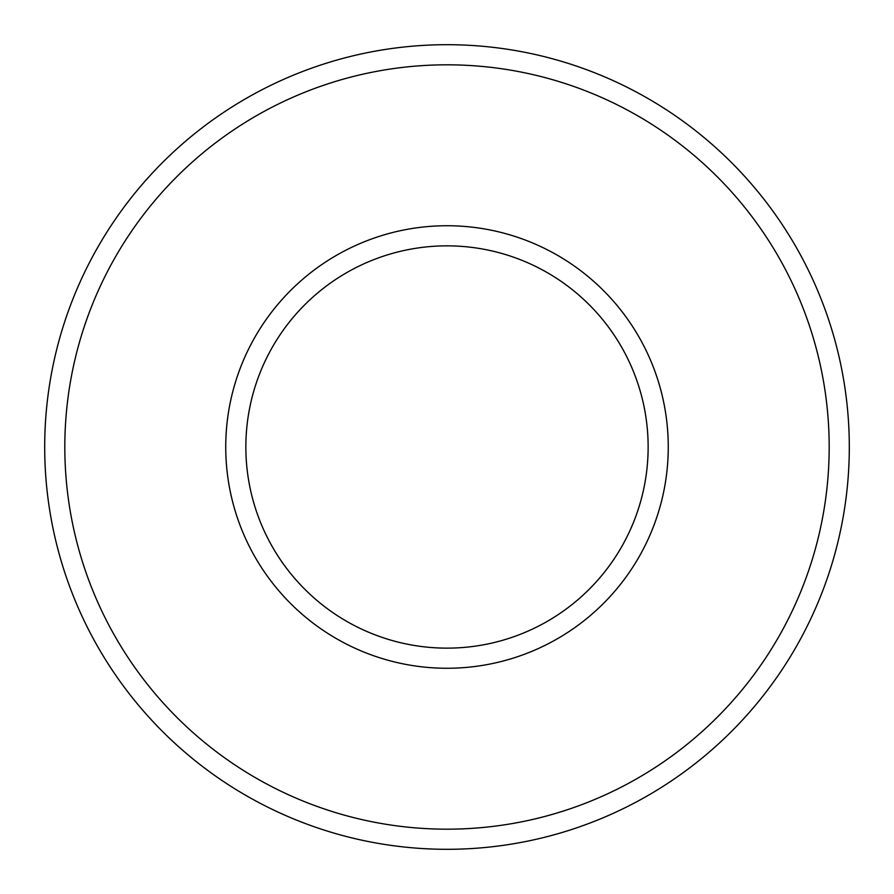 <?xml version="1.0" encoding="UTF-8"?>
<svg xmlns="http://www.w3.org/2000/svg" width="894" height="894" viewBox="0 0 894 894"><rect width="100%" height="100%" fill="white"/><g stroke="black" fill="none" stroke-linecap="round" stroke-linejoin="round"><path stroke-width="1.34" d="M447 245.85A201.15 201.15 0 0 1 621.196 547.575A201.15 201.15 0 0 1 272.804 547.575A201.15 201.15 0 0 1 447 245.85M447 225.735A221.265 221.265 0 0 1 638.618 557.632A221.265 221.265 0 0 1 255.382 557.632A221.265 221.265 0 0 1 447 225.735M447 64.815A382.185 382.185 0 0 1 777.981 638.092A382.185 382.185 0 0 1 116.019 638.092A382.185 382.185 0 0 1 447 64.815M447 44.7A402.3 402.3 0 0 1 795.403 648.15A402.3 402.3 0 0 1 98.597 648.15A402.3 402.3 0 0 1 447 44.7"/></g></svg>
